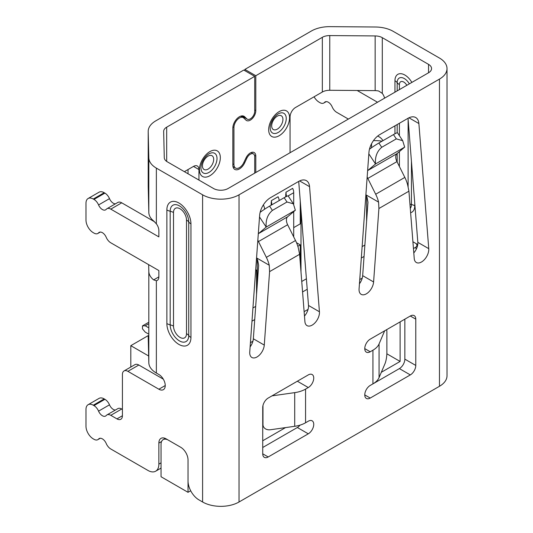 <?xml version="1.0" encoding="UTF-8"?>
<svg xmlns="http://www.w3.org/2000/svg" width="533" height="533" viewBox="0 0 533 533"><rect width="100%" height="100%" fill="white"/><g stroke="black" fill="none" stroke-linecap="round" stroke-linejoin="round"><path stroke-width="0.8" d="M300.259 201.061L300.259 223.847L293.703 227.631M285.688 196.857L285.974 192.206L292.684 188.336L293.516 190.501A12.885 7.442 -120 0 1 293.703 192.706L288.153 195.911A10.307 0.879 146.5 0 0 284.149 197.71L269.571 206.124A10.307 0.879 146.5 0 0 260.137 212.321M271.11 205.238L271.397 200.621L278.106 196.75L278.939 198.916A12.885 7.442 -120 0 1 279.112 200.615M263.002 205.465L263.529 205.165L264.361 207.33A12.885 7.442 -120 0 1 264.548 209.256M362.134 246.619L364.878 245.033M251.982 321.152L254.727 319.567M302.571 291.944L307.221 289.259M361.307 258.032L364.052 256.446M252.935 307.981L255.68 306.395M301.745 281.484L306.395 278.799M366.584 221.448L366.584 196.257M413.448 248.551L415.42 247.412A5.157 2.978 0 0 0 415.42 243.201L412.915 241.762M415.42 243.201L417.745 244.547L415.42 243.201M250.423 342.672L252.909 341.24M304.123 311.665L308.067 309.393M359.755 279.552L362.233 278.119M148.201 335.623L130.805 345.67L130.805 367.037M130.805 345.67L148.66 355.977M262.729 440.764L285.521 427.606M381.322 372.294L400.11 361.447L400.11 321.892M188.022 492.312L188.022 459.912A10.307 5.95 -120 0 0 180.734 447.287L168.341 440.138A10.307 5.95 -120 0 0 163.191 439.625A10.307 5.95 -120 0 0 161.053 444.342L161.053 476.742L188.022 492.312L190.694 490.773M148.201 327.515L145.203 325.783L142.471 325.89L142.471 328.834L145.203 332.099L148.201 333.831M145.203 325.783L148.201 324.051M148.201 322.578L142.471 325.89M400.11 361.447L386.858 353.792M256.533 294.642L256.533 270.131L255.707 269.658M257.259 284.569L257.259 259.378M256.533 270.131L255.633 270.651M271.11 202.806L271.65 203.12L271.397 200.621M271.823 204.825A12.885 7.442 -120 0 0 271.65 203.12M285.688 194.392L286.228 194.705L285.974 192.206M286.408 196.484A12.885 7.442 -120 0 0 286.228 194.705M293.703 236.899L293.703 211.641M293.703 204.346L293.703 192.706M300.259 262.702L300.259 244.887L296.535 242.735M300.992 271.943L300.992 210.295M300.259 244.887L297.834 246.293M122.423 409.417L121.717 409.011L110.784 415.32A7.728 4.464 -120 0 0 106.913 414.934A7.728 4.464 -120 0 0 106.2 415.54A6.443 3.718 60 0 1 105.601 416.046A6.443 3.718 60 0 1 102.383 415.733A6.443 3.718 60 0 1 98.565 411.136A7.728 4.464 -120 0 0 93.981 405.62L104.914 399.31L104.202 398.897A10.307 5.95 -120 0 0 99.051 398.391L88.118 404.7A10.307 5.95 -120 0 0 85.986 409.417L85.986 426.253A10.307 5.95 -120 0 0 93.268 438.872L93.981 439.285A7.728 4.464 -120 0 0 97.845 439.665A7.728 4.464 -120 0 0 98.565 439.059A6.443 3.718 60 0 1 99.158 438.552A6.443 3.718 60 0 1 102.383 438.872A6.443 3.718 60 0 1 106.2 443.469A7.728 4.464 -120 0 0 110.784 448.986L147.934 470.432A15.464 8.928 -120 0 0 155.663 471.199A15.464 8.928 -120 0 0 158.867 464.123L158.867 443.083A10.307 5.95 60 0 1 160.999 438.366A10.307 5.95 60 0 1 166.156 438.872L180.734 447.287A10.307 5.95 60 0 1 188.022 459.912L188.022 480.953A15.464 8.928 -120 0 0 198.956 499.887L202.6 501.993A25.771 14.877 0 0 0 239.037 501.993L439.472 386.278A25.771 14.877 0 0 0 447.014 375.758L447.014 68.57A25.771 14.877 0 0 0 439.472 58.057L393.234 31.36A25.771 14.877 0 0 0 375.359 27.003L329.967 26.65A25.771 14.877 0 0 0 311.399 31.007L244.867 69.417L244.867 70.676M115.401 410.037A6.443 3.718 60 0 1 113.316 409.417A6.443 3.718 60 0 1 109.498 404.82A7.728 4.464 -120 0 0 104.914 399.31M121.717 409.011A7.728 4.464 -120 0 0 117.846 408.624L106.913 414.934M202.6 501.993L202.6 194.811L156.362 168.115L156.362 223.827A7.728 4.464 60 0 1 158.867 230.576L158.867 236.892L110.784 209.129A7.728 4.464 -120 0 0 106.913 208.749A7.728 4.464 -120 0 0 106.2 209.356A6.443 3.718 60 0 1 105.601 209.855A6.443 3.718 60 0 1 102.383 209.542A6.443 3.718 60 0 1 98.565 204.945A7.728 4.464 -120 0 0 93.981 199.429L104.914 193.119L104.202 192.706A10.307 5.95 -120 0 0 99.051 192.2L88.118 198.509A10.307 5.95 -120 0 0 85.986 203.226L85.986 220.062A10.307 5.95 -120 0 0 93.268 232.681L93.981 233.094A7.728 4.464 -120 0 0 97.845 233.474A7.728 4.464 -120 0 0 98.565 232.868A6.443 3.718 60 0 1 99.158 232.361A6.443 3.718 60 0 1 102.383 232.681A6.443 3.718 60 0 1 106.2 237.278A7.728 4.464 -120 0 0 110.784 242.795L158.867 270.557L158.867 276.867A7.728 4.464 60 0 1 157.268 280.405A7.728 4.464 60 0 1 156.362 280.724L156.362 373.047L158.867 374.492A9.021 5.21 60 0 1 164.757 382.441A9.021 5.21 60 0 1 163.378 389.663A9.021 5.21 60 0 1 158.867 389.217L127.893 371.334A7.728 4.464 -120 0 0 124.029 370.955A7.728 4.464 -120 0 0 122.423 374.492L122.423 415.727A7.728 4.464 60 0 1 120.824 419.271A7.728 4.464 60 0 1 116.96 418.885L110.784 415.32M104.202 398.897L93.268 405.213A10.307 5.95 -120 0 0 88.118 404.7M93.268 405.213L93.981 405.62M104.202 192.706L93.268 199.022A10.307 5.95 -120 0 0 88.118 198.509M93.268 199.022L93.981 199.429M244.867 69.417L255.8 75.726L322.332 37.317A10.307 5.95 180 0 1 329.76 35.578L375.152 35.931A10.307 5.95 180 0 1 382.301 37.67L428.539 64.366A10.307 5.95 180 0 1 431.557 68.57A10.307 5.95 180 0 1 428.539 72.781L228.104 188.502A10.307 5.95 180 0 1 213.526 188.502L167.295 161.805A10.307 5.95 180 0 1 164.277 157.675L163.664 131.471A10.307 5.95 180 0 1 163.664 131.391A10.307 5.95 180 0 1 166.682 127.18L254.707 76.359L243.774 70.05L155.749 120.871A25.771 14.877 0 0 0 148.201 131.391A25.771 14.877 0 0 0 148.201 131.591L148.82 157.801A25.771 14.877 0 0 0 156.362 168.115M439.472 386.278L439.472 79.091A25.771 14.877 0 0 0 447.014 68.57M439.472 79.091L239.037 194.811L239.037 501.993M202.6 194.811A25.771 14.877 0 0 0 239.037 194.811M290.059 152.731L290.059 116.967A7.728 4.464 -60 0 1 295.522 107.499L322.332 92.022A10.307 5.95 180 0 1 329.76 90.277L375.152 90.63A10.307 5.95 180 0 1 378.71 91.03L382.301 93.382A7.728 4.464 60 0 1 384.573 98.165M377.724 136.022L379.343 136.954A7.728 4.464 60 0 1 382.974 140.652M314.057 96.799A10.307 5.95 -120 0 0 319.214 102.236L319.92 102.649A7.728 4.464 -120 0 0 323.791 103.029A7.728 4.464 -120 0 0 324.504 102.423A6.443 3.718 60 0 1 325.103 101.916A6.443 3.718 60 0 1 328.321 102.236A6.443 3.718 60 0 1 332.139 106.833A7.728 4.464 -120 0 0 336.723 112.35L348.362 119.072M357.177 90.49L377.517 102.236M408.038 118.279L417.825 242.348A10.307 5.95 -60 0 1 413.795 252.942M365.891 194.672L367.057 197.35L367.977 202.2L362.667 275.654A10.307 5.95 -60 0 1 359.449 283.789M404.847 319.16L404.847 359.135A7.728 4.464 -60 0 1 399.384 368.603L370.188 385.459M297.387 381.202A7.728 4.464 -60 0 1 297.347 381.222L294.636 382.794A7.728 4.464 180 0 1 294.589 382.814M300.052 425.121A7.728 4.464 -60 0 1 297.347 427.513L262.729 447.5M298.713 181.4L308.5 305.462A10.307 5.95 -60 0 1 304.47 316.062M256.566 257.792L257.732 260.47L258.652 265.321L253.342 338.775A10.307 5.95 -60 0 1 250.117 346.903M154.55 221.775L121.717 202.82A7.728 4.464 -120 0 0 117.846 202.433L106.913 208.749M115.401 203.846A6.443 3.718 60 0 1 113.316 203.226A6.443 3.718 60 0 1 109.498 198.636A7.728 4.464 -120 0 0 104.914 193.119M163.331 379.17L138.827 365.025A7.728 4.464 -120 0 0 134.956 364.639L124.029 370.955M184.378 171.666L193.486 166.409A7.728 4.464 -60 0 1 197.35 166.023A7.728 4.464 -60 0 1 198.956 169.567L198.956 180.081M148.201 185.89A25.771 14.877 0 0 0 148.201 186.09A25.771 14.877 0 0 0 148.201 186.29L148.82 212.5A25.771 14.877 0 0 0 153.644 220.968L156.362 223.827M188.022 169.567L188.022 173.771M254.707 173.138L254.707 156.729A6.183 3.571 120 0 0 253.428 153.897A6.183 3.571 120 0 0 246.839 158.248L244.654 162.871A9.274 5.357 -60 0 1 234.767 169.394A9.274 5.357 -60 0 1 232.841 165.143L232.841 128.113A9.274 5.357 -60 0 1 236.892 118.779A9.274 5.357 -60 0 1 244.041 116.294A9.274 5.357 -60 0 1 244.654 116.754L246.839 118.859A6.183 3.571 120 0 0 247.245 119.165A6.183 3.571 120 0 0 252.009 117.507A6.183 3.571 120 0 0 254.707 111.284L254.707 76.359M148.201 336.116A25.771 14.877 0 0 0 148.201 336.316A25.771 14.877 0 0 0 148.201 336.516L148.82 362.726A25.771 14.877 0 0 0 156.362 373.047M148.66 264.661L148.82 271.417A25.771 14.877 0 0 0 153.644 279.885L156.362 280.724M408.924 191.187L378.91 208.51L373.6 281.964A10.307 5.95 -60 0 1 366.338 293.843A10.307 5.95 -60 0 1 361.181 294.356A10.307 5.95 -60 0 1 359.075 288.886L368.949 152.378A15.464 8.928 -60 0 1 379.842 134.563L407.992 118.306A15.464 8.928 -60 0 1 415.727 117.54A15.464 8.928 -60 0 1 418.885 123.543L428.759 248.658A10.307 5.95 -60 0 1 424.574 259.431A10.307 5.95 -60 0 1 416.346 262.509A10.307 5.95 -60 0 1 414.234 258.505L408.924 191.187L407.732 185.291A23.192 13.392 -120 0 0 404.84 177.409L396.958 161.619A7.728 4.464 60 0 1 396.958 153.671L404.674 147.128L402.695 140.685L396.305 138.873L393.474 134.589L378.896 143.011A10.307 0.879 146.5 0 0 369.462 149.2M372.94 383.867L372.94 350.201L370.228 351.767A7.728 4.464 -60 0 1 366.364 352.153A7.728 4.464 -60 0 1 364.765 348.615A7.728 4.464 -60 0 1 370.228 339.148L410.317 316.002A7.728 4.464 -60 0 1 414.181 315.616A7.728 4.464 -60 0 1 415.78 319.16L415.78 365.445A7.728 4.464 -60 0 1 410.317 374.912L370.228 398.058A7.728 4.464 -60 0 1 366.364 398.437A7.728 4.464 -60 0 1 364.765 394.9A7.728 4.464 -60 0 1 370.228 385.432L372.94 383.867A23.192 13.392 0 0 0 379.063 377.597L385.026 363.606A7.728 1.506 98.1 0 0 386.871 352.959L386.871 331.919A7.728 1.506 98.1 0 0 386.691 329.641M305.569 389.103L308.281 387.538A7.728 4.464 -60 0 0 313.744 378.07A7.728 4.464 -60 0 0 312.145 374.532A7.728 4.464 -60 0 0 308.281 374.912L268.192 398.058A7.728 4.464 -60 0 0 262.729 407.525L262.729 453.81A7.728 4.464 -60 0 0 264.328 457.347A7.728 4.464 -60 0 0 268.192 456.968L308.281 433.822A7.728 4.464 -60 0 0 313.331 427.013A7.728 4.464 -60 0 0 312.145 420.817A7.728 4.464 -60 0 0 308.281 421.203L305.569 422.769A23.192 13.392 0 0 1 294.709 426.3L294.709 392.634A23.192 13.392 0 0 0 305.569 389.103L305.569 422.769M299.599 254.301L269.585 271.63L264.275 345.084A10.307 5.95 -60 0 1 257.013 356.963A10.307 5.95 -60 0 1 251.856 357.47A10.307 5.95 -60 0 1 249.75 352.007L259.624 215.492A15.464 8.928 -60 0 1 270.517 197.676L298.667 181.427A15.464 8.928 -60 0 1 306.402 180.66A15.464 8.928 -60 0 1 309.56 186.663L319.434 311.778A10.307 5.95 -60 0 1 315.25 322.552A10.307 5.95 -60 0 1 307.015 325.623A10.307 5.95 -60 0 1 304.909 321.619L299.599 254.301L298.407 248.411A23.192 13.392 -120 0 0 295.515 240.523L287.633 224.733A7.728 4.464 60 0 1 287.633 216.791L295.342 210.242L293.37 203.806L286.981 201.994L284.149 197.71M255.8 75.726L255.8 110.651A7.728 4.464 -60 0 1 252.429 118.433A7.728 4.464 -60 0 1 246.473 120.505A7.728 4.464 -60 0 1 245.966 120.118L243.774 118.02A7.728 4.464 120 0 0 243.268 117.633A7.728 4.464 120 0 0 237.312 119.705A7.728 4.464 120 0 0 233.94 127.487L232.921 126.901M255.8 172.512L255.8 156.102A7.728 4.464 -60 0 0 254.201 152.558A7.728 4.464 -60 0 0 245.966 157.995L243.774 162.618A7.728 4.464 120 0 1 235.539 168.055L232.974 166.576M232.841 163.884L233.94 164.517A7.728 4.464 120 0 0 235.539 168.055M233.94 164.517L233.94 127.487M382.054 141.185A25.771 14.877 0 0 0 375.359 140.619L373.466 140.605M378.91 208.51L378.577 202.127A23.192 13.392 -120 0 0 375.685 194.239L367.803 178.448A7.728 4.464 60 0 1 367.17 176.956M365.978 194.845L378.577 202.127M402.701 140.685L397.485 132.797A10.307 0.879 146.5 0 0 393.474 134.589M367.623 170.667A7.728 4.464 60 0 1 367.803 170.507L375.518 163.957L368.843 153.864M378.896 143.011L381.728 147.295C376.998 151.325 374.926 156.882 375.518 163.957L404.674 147.128M381.728 147.295L396.305 138.873M372.94 350.201A23.192 13.392 0 0 0 379.063 343.932L384.653 330.82M262.729 423.928L262.969 424.495A7.728 6.129 156.9 0 0 263.362 426.46A7.728 6.129 156.9 0 0 270.478 429.745L294.709 426.3M271.99 395.866L294.709 392.634M262.969 424.495L262.969 405.52M269.585 271.63L269.252 265.241A23.192 13.392 -120 0 0 266.36 257.359L258.478 241.569A7.728 4.464 60 0 1 257.845 240.07M256.653 257.965L269.252 265.241M295.342 210.242L266.194 227.078L259.518 216.978M269.571 206.124L272.403 210.408C267.673 214.446 265.601 220.002 266.194 227.078L258.478 233.621A7.728 4.464 60 0 0 258.298 233.787M272.403 210.408L286.981 201.994M416.353 249.038L415.42 247.412M261.776 211.141L260.204 212.047M109.498 404.82L98.565 411.136M166.869 323.564L166.869 209.955A17.023 9.827 60 0 1 178.908 203A17.023 9.827 60 0 1 190.947 223.853L190.947 337.469A17.023 9.827 60 0 1 178.908 344.418A17.023 9.827 60 0 1 166.869 323.564A10.307 5.95 0 0 0 170.187 324.85A13.112 7.569 -120 0 0 179.461 340.907A13.112 7.569 -120 0 0 188.729 335.557L188.729 221.935A13.112 7.569 -120 0 0 179.454 205.885A13.112 7.569 -120 0 0 170.187 211.235A10.307 5.95 180 0 1 166.869 209.955M329.76 90.277L329.76 35.578M322.332 37.317L322.332 92.022M375.152 35.931L375.152 90.63M382.301 93.382L382.301 37.67M428.539 64.366L428.539 72.781M411.849 82.415A13.998 8.082 60 0 0 401.522 73.774A13.998 8.082 60 0 0 395 79.63A13.998 8.082 60 0 0 394.953 80.743L394.953 92.169M394.953 125.835L394.953 133.77M414.747 203.353L414.747 205.785A13.998 8.082 60 0 1 414.701 206.904A13.998 8.082 60 0 1 410.623 212.694M148.82 212.5L148.82 157.801M148.201 131.591L148.201 186.29M193.486 166.409L198.956 169.567M166.682 161.419L166.682 127.18M220.329 157.641A14.771 8.528 -60 0 1 209.889 175.73A14.771 8.528 -60 0 1 199.442 169.701A14.771 8.528 -60 0 1 209.889 151.612A14.771 8.528 -60 0 1 220.329 157.641M165.243 385.539L158.867 389.217M158.867 276.867L153.644 279.885M98.565 232.868L99.898 232.102M109.498 198.636L98.565 204.945M121.717 202.82L110.784 209.129M148.82 362.726L148.82 271.417M138.827 365.025L127.893 371.334M122.423 415.727L116.96 418.885M246.839 158.248L246.059 157.795M244.654 162.871L243.867 162.425M243.341 115.994L244.654 116.754M241.722 115.908L246.839 118.859M200.988 168.728A11.36 6.563 120 0 0 209.396 172.166A11.36 6.563 120 0 0 217.011 158.508A11.36 6.563 120 0 0 216.964 157.561A11.36 6.563 120 0 0 207.817 154.637C204.112 157.728 201.847 161.646 201.028 166.396A11.36 6.563 120 0 0 200.941 167.788A11.36 6.563 120 0 0 200.988 168.728M202.44 165.87A7.955 4.59 120 0 0 202.473 166.529A7.955 4.59 120 0 0 208.356 168.934A7.955 4.59 120 0 0 213.686 159.374A7.955 4.59 120 0 0 213.653 158.714A7.955 4.59 120 0 0 207.77 156.309A7.955 4.59 120 0 0 202.44 165.87M98.565 439.059L99.898 438.293M158.867 464.123L161.053 462.857M158.867 443.083L161.572 441.517M255.8 110.651L254.707 110.025M289.572 117.666A14.771 8.528 -60 0 1 279.125 135.755A14.771 8.528 -60 0 1 268.679 129.726A14.771 8.528 -60 0 1 279.125 111.637A14.771 8.528 -60 0 1 289.572 117.666M254.514 155.356L255.8 156.102M324.504 102.423L325.836 101.656M270.224 128.753A11.36 6.563 120 0 0 278.632 132.191A11.36 6.563 120 0 0 286.248 118.533A11.36 6.563 120 0 0 286.201 117.586A11.36 6.563 120 0 0 277.053 114.662C273.356 117.753 271.09 121.671 270.264 126.421A11.36 6.563 120 0 0 270.178 127.813A11.36 6.563 120 0 0 270.224 128.753M271.677 125.895A7.955 4.59 120 0 0 271.71 126.554A7.955 4.59 120 0 0 277.6 128.959A7.955 4.59 120 0 0 282.93 119.399A7.955 4.59 120 0 0 282.896 118.739A7.955 4.59 120 0 0 277.007 116.334A7.955 4.59 120 0 0 271.677 125.895M408.944 117.806L418.885 123.543M428.759 248.658L417.825 242.348M375.685 194.239L404.84 177.409M373.6 281.964L362.667 275.654M367.803 178.448L396.958 161.619M396.958 153.671L367.803 170.507M379.063 343.932L379.063 377.597M370.228 351.767L364.765 348.615M370.228 398.058L364.765 394.9M399.384 368.603L410.317 374.912M415.78 365.445L404.847 359.135M410.317 316.002L415.78 319.16M297.347 381.222L308.281 387.538M268.192 456.968L262.729 453.81M297.347 427.513L308.281 433.822M299.619 180.927L309.56 186.663M319.434 311.778L308.5 305.462M266.36 257.359L295.515 240.523M264.275 345.084L253.342 338.775M287.633 216.791L258.478 233.621M258.478 241.569L287.633 224.733M394.953 80.743A10.307 5.95 180 0 1 397.172 82.655A10.08 5.823 60 0 1 397.212 81.855A10.08 5.823 60 0 1 401.909 77.638A10.08 5.823 60 0 1 409.344 83.861M397.172 162.052L397.172 153.491M397.172 132.777L397.172 124.555M397.172 90.89L397.172 82.655A10.307 5.95 180 0 0 399.397 84.574L399.397 89.604M414.747 205.785A10.307 5.95 0 0 0 411.429 204.505A10.08 5.823 60 0 1 411.396 205.305A10.08 5.823 60 0 1 410.277 208.33M411.429 161.326L411.429 204.505A10.307 5.95 180 0 1 409.937 204.059M399.397 123.27L399.397 135.695M399.397 151.605L399.397 166.503M406.839 85.307A6.163 3.558 -120 0 0 402.089 81.476A6.163 3.558 -120 0 0 399.397 84.574M408.118 186.617L408.118 119.305M170.187 211.235L170.187 324.857A10.307 5.95 0 0 1 173.505 326.136L173.505 212.52A10.307 5.95 180 0 0 170.187 211.235M173.505 326.136A9.194 5.31 -120 0 0 180.001 337.396A9.194 5.31 -120 0 0 186.503 333.638A10.307 5.95 180 0 1 188.729 335.557A10.307 5.95 -0 0 0 190.947 337.469M186.503 333.638L186.503 220.022A9.194 5.31 -120 0 0 180.001 208.763A9.194 5.31 -120 0 0 173.505 212.52M186.503 220.022A10.307 5.95 180 0 1 188.729 221.941A10.307 5.95 180 0 0 190.947 223.853M165.27 438.426L163.191 439.625M371.554 147.708L371.554 143.737M148.201 131.391L148.201 186.09M100.297 232.062L97.845 233.474M253.428 153.897L251.11 152.558M247.245 119.165L241.622 115.921M100.297 438.253L97.845 439.665M155.663 471.199L161.053 468.087M243.268 117.633L240.703 116.154M326.236 101.616L323.791 103.029M263.362 426.46L262.729 424.961M288.16 195.917L293.37 203.806"/></g></svg>
